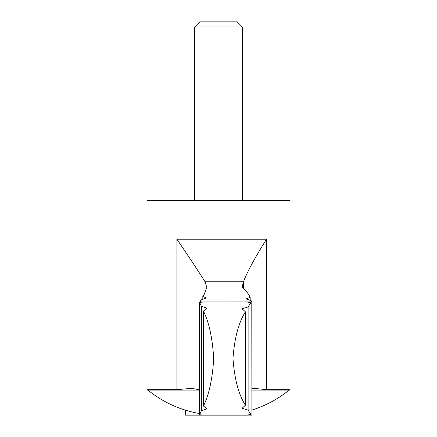 <?xml version="1.0" encoding="UTF-8"?>
<svg xmlns="http://www.w3.org/2000/svg" width="437" height="437" viewBox="0 0 437 437"><rect width="100%" height="100%" fill="white"/><g stroke="black" fill="none" stroke-linecap="round" stroke-linejoin="round"><path stroke-width="0.66" d="M251.625 301.934L251.395 300.858L246.113 298.782L250.177 297.4C248.587 293.91 245.905 290.447 242.131 287.011L243.464 281.789C247.2 271.918 254.886 257.732 266.526 239.23L176.903 239.23C189.603 257.846 198.977 272.033 205.024 281.789L243.464 281.789M200.173 302.011L200.949 299.913L206.559 298.012L202.817 296.455L204.084 294.664L206.821 287.47L205.024 281.789M232.954 415.15L185.222 415.145L185.605 410.212M242.338 26.968L194.662 26.968L199.78 21.85L237.22 21.85L242.338 26.968L242.338 200.621M194.662 26.968L194.662 200.621M199.485 389.777L191.51 388.329L176.903 389.673L146.99 389.673L146.99 200.621L290.01 200.621L290.01 389.673L266.526 389.673L266.526 239.23M202.817 299.826L202.817 296.455M251.903 388.482L253.629 388.329L266.526 389.673M146.99 389.673L148.902 390.907L199.485 390.907M250.177 300.754L250.177 297.4M251.778 415.145L246.73 415.074L251.029 414.533L251.029 302.546L246.73 302.005L247.932 301.929L251.778 301.934L251.87 414.882L251.778 301.934M203.413 406.022C208.995 394.988 212.426 379.19 213.704 358.64C212.453 337.981 209.023 322.118 203.413 311.057L203.413 406.022L207.056 408.846L201.353 410.818L201.353 306.261L199.578 302.289C205.581 301.962 205.548 301.869 199.485 302.011C205.548 301.869 205.581 301.962 199.578 302.289L199.578 414.789C205.581 415.117 205.548 415.205 199.485 415.068L199.485 302.011M245.408 311.816C238.635 322.506 234.494 338.041 232.981 358.422C234.44 378.857 238.586 394.469 245.408 405.257L245.408 311.816L242.087 308.806L248.118 306.949L251.029 302.546M204.205 415.139L247.932 415.15M201.353 410.818L199.578 414.789C205.581 415.117 205.548 415.205 199.485 415.068M247.932 301.929L204.205 301.94M185.222 415.145L185.13 410.064M201.353 306.261L207.062 308.232L203.413 311.057M245.408 405.257L242.087 408.273L248.118 410.125L251.029 414.533M248.118 410.125L248.118 306.949M176.903 389.673L176.903 239.23M251.87 390.907L288.098 390.907L290.01 389.673M243.316 288.12L243.316 282.318M148.902 390.907A112.03 112.03 0 0 0 199.485 413.522M251.87 410.064A112.03 112.03 0 0 0 288.098 390.907"/></g></svg>
